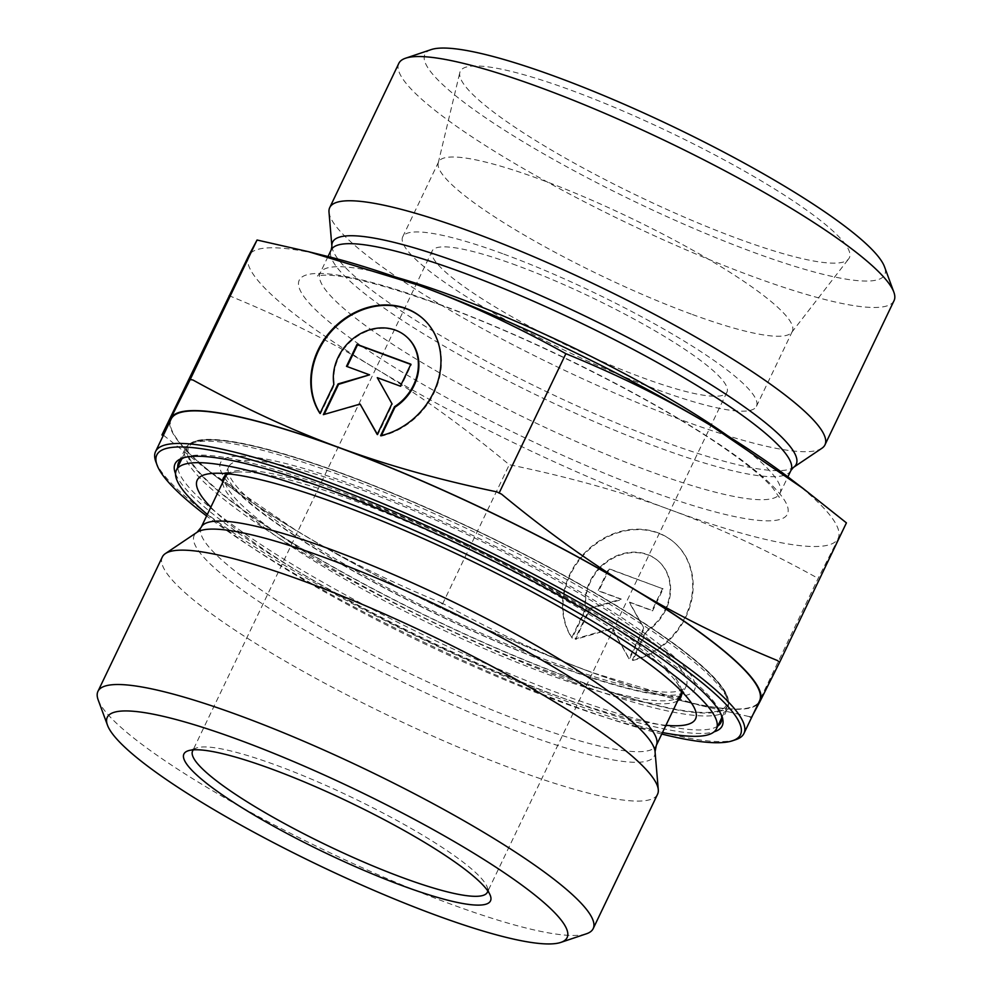 <?xml version="1.0" encoding="UTF-8"?>
<svg xmlns="http://www.w3.org/2000/svg" width="992" height="992" viewBox="0 0 992 992"><rect width="100%" height="100%" fill="white"/><g stroke="black" fill="none" stroke-linecap="round" stroke-linejoin="round"><path stroke-width="0.74" stroke-dasharray="4.96 3.72" d="M632.822 660.436A70.544 60.4 -48.3 0 0 688.857 609.857A70.544 60.4 -48.3 0 0 675.019 543.194A70.544 60.4 -48.3 0 0 588.616 549.977A70.544 60.4 -48.3 0 0 572.198 638.116L586.086 609.125A46.103 39.469 131.7 0 1 609.162 560.517A46.103 39.469 131.7 0 1 658.762 561.46A46.103 39.469 131.7 0 1 646.71 631.433L632.822 660.436L632.313 659.99L646.201 630.986A46.103 39.469 -48.3 0 0 658.254 561.001A46.103 39.469 -48.3 0 0 608.654 560.071A46.103 39.469 -48.3 0 0 585.59 608.679L571.69 637.67A70.544 60.4 131.7 0 1 588.107 549.531A70.544 60.4 131.7 0 1 674.51 542.748A70.544 60.4 131.7 0 1 688.349 609.41A70.544 60.4 131.7 0 1 632.313 659.99M662.619 588.454L652.104 610.415L629.015 601.921L643.684 627.998L628.94 658.75L611.828 628.32L575.062 638.91L589.794 608.158L621.302 599.081L598.213 590.587L608.741 568.627L663.127 588.901L609.237 569.073L598.722 591.034L621.798 599.54L590.302 608.604L575.558 639.356L612.337 628.767L629.449 659.196L644.18 628.444L629.511 602.367L652.6 610.874L663.127 588.901M319.97 413.416L320.466 413.862L334.366 384.871A46.103 39.469 131.7 0 1 357.269 336.375A46.103 39.469 131.7 0 1 406.782 336.982M380.593 435.736L381.089 436.182A70.544 60.4 -48.3 0 0 437.137 385.603A70.544 60.4 -48.3 0 0 423.299 318.94A70.544 60.4 -48.3 0 0 423.038 318.717M320.056 413.23A70.544 60.4 -48.3 0 0 320.466 413.862M381.399 435.538L381.089 436.182M347.101 366.556L370.078 375.274M324.173 414.42L360.604 404.513M377.332 434.248L377.729 434.942L392.46 404.19L377.791 378.113L400.88 386.62L411.407 364.647L410.787 364.424M717.774 726.07A300.712 49.637 25.6 0 1 565.924 695.938A300.712 49.637 25.6 0 1 177.742 467.319M184.351 457.548A300.712 49.637 25.6 0 1 185.975 456.928A300.712 49.637 25.6 0 1 471.2 547.77A300.712 49.637 25.6 0 1 720.713 713.136A300.712 49.637 25.6 0 1 721.246 714.786M175.547 473.792A303.329 50.059 -154.4 0 0 565.812 699.162A303.329 50.059 -154.4 0 0 714.104 731.823M661.763 734.043A323.603 53.407 25.6 0 1 573.649 706.13A323.603 53.407 25.6 0 1 206.621 515.976M155.818 461.689A326.219 53.841 -154.4 0 0 575.769 704.704A326.219 53.841 -154.4 0 0 735.903 739.61M171.17 419.008A326.219 53.841 -154.4 0 0 591.368 672.142A326.219 53.841 -154.4 0 0 759.55 700.91M162.328 556.971A274.573 45.322 -154.4 0 0 516.014 770.04A274.573 45.322 -154.4 0 0 657.56 794.245M98.158 699.868A274.573 45.322 -154.4 0 0 451.62 904.419A274.573 45.322 -154.4 0 0 586.408 933.794M501.555 494.152A375.894 62.037 -154.4 0 0 496.732 491.834M751.304 717.836L748.96 716.534A375.894 62.037 -154.4 0 0 751.713 717.005L818.115 578.386L846.424 522.871M440.349 602.404A375.894 62.037 -154.4 0 0 445.185 604.723L442.482 604.153L440.349 602.404C387.314 580.568 339.462 556.723 296.782 530.881A326.864 53.952 -154.4 0 0 591.468 672.316C544.41 655.092 495.64 632.561 445.185 604.723M163.444 435.128A375.894 62.037 -154.4 0 0 164.424 435.984L163.258 435.513M169.694 422.084A326.864 53.952 -154.4 0 0 220.571 480.041A326.864 53.952 -154.4 0 0 296.782 530.881L205.642 468.683L164.424 435.984M752.271 716.088L751.713 717.005M748.96 716.534L700.104 705.386L591.629 672.365A326.864 53.952 -154.4 0 0 681.02 700.65A326.864 53.952 -154.4 0 0 758.074 703.985M228.755 295.529C282.832 317.676 331.514 341.856 374.79 368.069C418.165 394.109 462.991 426.324 509.28 464.715C568.416 476.929 621.823 491.858 669.476 509.504C717.216 526.975 766.766 549.94 818.115 578.386M442.482 604.153L509.28 464.715M193.39 749.853A163.432 26.97 25.6 0 1 196.627 747.931A163.432 26.97 25.6 0 1 351.639 797.295A163.432 26.97 25.6 0 1 487.246 887.17A163.432 26.97 25.6 0 1 487.779 890.903M516.448 265.348A163.432 26.97 -154.4 0 0 432.19 250.939A163.432 26.97 -154.4 0 0 642.717 377.766A163.432 26.97 -154.4 0 0 726.962 392.175A163.432 26.97 -154.4 0 0 516.448 265.348M788.144 477.065A326.864 53.952 25.6 0 1 838.042 538.582A326.864 53.952 25.6 0 1 669.476 509.504A326.864 53.952 25.6 0 1 374.79 368.069A326.864 53.952 25.6 0 1 248.682 255.713A326.864 53.952 25.6 0 1 327.695 256.457M691.238 314.08A196.118 32.364 25.6 0 1 438.228 162.986A196.118 32.364 25.6 0 1 438.613 161.882A196.118 32.364 25.6 0 1 539.722 179.18A196.118 32.364 25.6 0 1 792.348 331.365A196.118 32.364 25.6 0 1 791.74 332.357A196.118 32.364 25.6 0 1 691.238 314.08M738.135 238.75A215.735 35.6 -154.4 0 0 848.681 258.862A215.735 35.6 -154.4 0 0 768.515 185.244A215.735 35.6 -154.4 0 0 571.466 90.371A215.735 35.6 -154.4 0 0 459.817 72.552A215.735 35.6 -154.4 0 0 738.135 238.75M503.812 254.113A196.118 32.364 25.6 0 1 756.45 406.298A196.118 32.364 25.6 0 1 565.589 350.746A196.118 32.364 25.6 0 1 402.715 236.815A196.118 32.364 25.6 0 1 503.812 254.113M328.997 212.102A274.573 45.322 -154.4 0 0 557.764 367.102A274.573 45.322 -154.4 0 0 821.909 448.26M894.052 300.638A274.573 45.322 25.6 0 1 626.857 222.878A274.573 45.322 25.6 0 1 398.821 63.364M431.16 49.6A254.956 42.086 -154.4 0 0 636.616 202.504A254.956 42.086 -154.4 0 0 884.529 266.823M677.722 700.736A253.654 41.862 25.6 0 1 575.286 684.009A253.654 41.862 25.6 0 1 343.914 578.634A253.654 41.862 25.6 0 1 222.58 482.67M228.47 473.878A253.654 41.862 25.6 0 1 238.291 472.031A253.654 41.862 25.6 0 1 470.072 550.114A253.654 41.862 25.6 0 1 676.16 681.826A253.654 41.862 25.6 0 1 680.872 690.63M580.866 672.378A253.654 41.862 25.6 0 1 339.338 561.15A253.654 41.862 25.6 0 1 228.805 466.649A253.654 41.862 25.6 0 1 475.639 538.495A253.654 41.862 25.6 0 1 686.303 685.844A253.654 41.862 25.6 0 1 580.866 672.378M665.954 725.288A276.297 45.607 25.6 0 1 580.729 704.221A276.297 45.607 25.6 0 1 210.812 507.222M662.482 732.518A299.41 49.414 25.6 0 1 591.964 712.988A299.41 49.414 25.6 0 1 207.353 514.451M603.111 689.725A299.41 49.414 25.6 0 1 318.023 558.434A299.41 49.414 25.6 0 1 187.538 446.871A299.41 49.414 25.6 0 1 478.9 531.675A299.41 49.414 25.6 0 1 727.57 705.61A299.41 49.414 25.6 0 1 603.111 689.725M572.607 681.988A300.712 49.637 -154.4 0 0 727.632 708.511A300.712 49.637 -154.4 0 0 477.884 533.808A300.712 49.637 -154.4 0 0 185.244 448.632A300.712 49.637 -154.4 0 0 572.607 681.988M572.706 678.764A298.108 49.203 25.6 0 1 188.79 447.28A298.108 49.203 25.6 0 1 611.159 602.69A298.108 49.203 25.6 0 1 572.706 678.764M559.079 666.624A262.806 43.375 -154.4 0 0 592.968 599.552A262.806 43.375 -154.4 0 0 220.621 462.557A262.806 43.375 -154.4 0 0 559.079 666.624M680.661 694.586A252.34 41.652 25.6 0 1 550.572 672.328A252.34 41.652 25.6 0 1 225.531 476.52M226.796 474.684A252.34 41.652 25.6 0 1 471.088 547.993A252.34 41.652 25.6 0 1 681.306 692.441M201.165 527.347A252.34 41.652 -154.4 0 0 526.219 723.168A252.34 41.652 -154.4 0 0 656.307 745.414M655.067 751.75A255.142 42.11 25.6 0 1 522.846 733.435A255.142 42.11 25.6 0 1 284.109 617.743A255.142 42.11 25.6 0 1 197.024 532.295M438.811 304.073A270.642 44.665 25.6 0 1 787.375 514.228A270.642 44.665 25.6 0 1 403.905 373.141A270.642 44.665 25.6 0 1 438.811 304.073M331.898 246.351A257.064 42.433 -154.4 0 0 546.084 391.468A257.064 42.433 -154.4 0 0 793.377 467.455M790.996 470.344A254.956 42.086 25.6 0 1 542.884 398.139A254.956 42.086 25.6 0 1 331.142 250.021M396.478 277.363A254.956 42.086 -154.4 0 0 320.118 273.036A254.956 42.086 -154.4 0 0 531.861 421.141A254.956 42.086 -154.4 0 0 779.972 493.359A254.956 42.086 -154.4 0 0 728.76 436.567M185.975 456.928L182.565 458.081M720.713 713.136L721.953 716.509M720.948 722.461L727.632 708.511L728.723 703.154C728.364 696.173 723.416 687.704 713.868 677.747C678.367 639.046 567.523 572.037 452.712 519.585C373.724 483.55 307.57 459.11 254.287 446.251C240.176 442.965 228.086 440.907 218.004 440.101C204.154 438.873 194.395 440.324 188.703 444.453L185.244 448.632L178.56 462.594M225.816 475.404L232.314 485.882C240.101 495.07 253.592 506.602 272.8 520.478C318.444 552.804 377.394 586.086 449.649 620.335C487.667 638.178 523.863 653.43 558.223 666.103C617.756 687.444 657.212 697.041 676.606 694.896L681.343 693.668M220.571 480.041L205.642 468.683M681.02 700.65L700.104 705.386M196.627 747.931L188.108 750.795M487.246 887.17L490.358 895.615M432.19 250.939L192.597 751.006M726.962 392.175L487.382 892.242M791.74 332.357L848.681 258.862M438.228 162.986L459.817 72.552M756.45 406.298L792.348 331.365M402.715 236.815L438.613 161.882M328.017 256.544L320.118 273.036L317.403 276.123L320.689 275.441C339.4 273.358 379.204 283.166 440.076 304.842C534.304 339.103 657.721 401.475 725.214 448.806C748.216 464.876 764.15 478.032 773.016 488.25L779.266 497.401L779.972 493.359L787.871 476.867M680.735 697.475L686.303 685.844M223.237 478.28L228.805 466.649M238.291 472.031L213.64 473.32M676.16 681.826L690.593 701.84M721.767 717.724L727.57 705.61M181.734 458.986L187.538 446.871"/><path stroke-width="1.49" d="M319.97 413.416A70.544 60.4 131.7 0 1 336.387 325.277A70.544 60.4 131.7 0 1 422.79 318.494A70.544 60.4 131.7 0 1 436.629 385.156A70.544 60.4 131.7 0 1 380.593 435.736L394.481 406.732A46.103 39.469 -48.3 0 0 406.522 336.747A46.103 39.469 -48.3 0 0 356.922 335.817A46.103 39.469 -48.3 0 0 333.858 384.425L319.97 413.416M423.038 318.717A70.544 60.4 -48.3 0 0 337.069 325.55A70.544 60.4 -48.3 0 0 320.056 413.23M406.782 336.982A46.103 39.469 131.7 0 1 407.03 337.206A46.103 39.469 131.7 0 1 394.99 407.179L381.399 435.538M357.008 344.373L410.899 364.2L400.371 386.161L377.282 377.667L391.952 403.744L377.22 434.496L360.108 404.066L323.33 414.656L338.074 383.904L369.57 374.827L346.493 366.333L357.008 344.373L357.517 344.819L347.101 366.556M369.57 374.827L338.57 384.35L324.173 414.42M360.108 404.066L377.332 434.248M410.787 364.424L357.517 344.819M177.742 467.319A300.712 49.637 25.6 0 1 178.56 462.594A300.712 49.637 25.6 0 1 184.351 457.548M721.246 714.786A300.712 49.637 25.6 0 1 720.948 722.461A300.712 49.637 25.6 0 1 717.774 726.07M714.104 731.823A303.329 50.059 -154.4 0 0 721.953 716.509A303.329 50.059 -154.4 0 0 470.27 549.704A303.329 50.059 -154.4 0 0 182.565 458.081A303.329 50.059 -154.4 0 0 175.547 473.792M206.621 515.976A323.603 53.407 25.6 0 1 157.058 465.062A323.603 53.407 25.6 0 1 471.721 546.679A323.603 53.407 25.6 0 1 732.493 740.764A323.603 53.407 25.6 0 1 661.763 734.043M732.493 740.764L735.903 739.61A326.219 53.841 -154.4 0 0 743.938 733.472A326.219 53.841 -154.4 0 0 473.023 543.963A326.219 53.841 -154.4 0 0 155.558 451.571A326.219 53.841 -154.4 0 0 155.818 461.689L157.058 465.062M743.938 733.472L759.55 700.91A326.219 53.841 -154.4 0 0 488.622 511.401A326.219 53.841 -154.4 0 0 171.17 419.008L155.558 451.571M560.84 942.4L586.408 933.794A274.573 45.322 -154.4 0 0 593.179 928.636L657.56 794.245A274.573 45.322 -154.4 0 0 658.291 789.744A274.573 45.322 -154.4 0 0 429.524 634.744A274.573 45.322 -154.4 0 0 165.379 553.586A274.573 45.322 -154.4 0 0 162.328 556.971L97.948 691.362A274.573 45.322 -154.4 0 0 98.158 699.868L107.471 725.177A254.956 42.086 25.6 0 1 355.384 789.496A254.956 42.086 25.6 0 1 560.84 942.4A254.956 42.086 25.6 0 1 435.686 915.12A254.956 42.086 25.6 0 1 107.471 725.177M593.179 928.636A274.573 45.322 -154.4 0 0 365.143 769.122A274.573 45.322 -154.4 0 0 97.948 691.362M402.864 885.893A169.967 28.049 -154.4 0 0 490.358 895.615A169.967 28.049 -154.4 0 0 349.32 802.144A169.967 28.049 -154.4 0 0 188.108 750.795A169.967 28.049 -154.4 0 0 239.518 806.149A169.967 28.049 -154.4 0 0 402.864 885.893M779.551 662.408L760.033 701.394A326.864 53.952 -154.4 0 0 633.925 589.037A326.864 53.952 -154.4 0 0 339.239 447.615C386.223 465 438.724 479.744 496.732 491.834L501.555 494.152C547.051 531.724 591.17 563.357 633.925 589.037C676.594 614.879 724.458 638.724 777.492 660.56L779.551 662.408A375.894 62.037 -154.4 0 0 777.492 660.56M163.258 435.513L161.944 434.967L162.353 434.149A375.894 62.037 -154.4 0 0 163.444 435.128M190.241 379.452L192.956 380.023A375.894 62.037 -154.4 0 0 190.191 379.539L257.052 240.014L248.682 255.713L161.944 434.967M162.353 434.149L170.674 418.525A326.864 53.952 -154.4 0 0 169.694 422.084M758.074 703.985A326.864 53.952 -154.4 0 0 760.033 701.394L751.713 717.005M192.956 380.023C243.412 407.848 292.181 430.379 339.239 447.615A326.864 53.952 -154.4 0 0 170.674 418.525L190.191 379.539M499.075 493.123L565.886 353.685C514.538 325.227 464.988 302.262 417.248 284.803L308.611 251.72L257.052 240.014M779.613 662.321L846.424 522.871L803.074 488.436L711.934 426.225C668.645 400.012 619.963 375.832 565.886 353.685M487.779 890.903A163.432 26.97 25.6 0 1 487.382 892.242A163.432 26.97 25.6 0 1 403.124 877.833A163.432 26.97 25.6 0 1 192.597 751.006A163.432 26.97 25.6 0 1 193.39 749.853M417.248 284.803A326.864 53.952 25.6 0 1 711.934 426.225A326.864 53.952 25.6 0 1 788.144 477.065L803.074 488.436M308.611 251.72L327.695 256.457A326.864 53.952 25.6 0 1 417.086 284.741M793.377 467.455L821.909 448.26A274.573 45.322 -154.4 0 0 824.96 444.875A274.573 45.322 -154.4 0 0 471.274 231.806A274.573 45.322 -154.4 0 0 329.728 207.601A274.573 45.322 -154.4 0 0 328.997 212.102L331.898 246.351L331.142 250.021A254.956 42.086 25.6 0 1 462.582 272.502A254.956 42.086 25.6 0 1 790.996 470.344L793.377 467.455A257.064 42.433 -154.4 0 0 705.634 381.362A257.064 42.433 -154.4 0 0 465.112 264.802A257.064 42.433 -154.4 0 0 331.898 246.351M329.728 207.601L398.821 63.364A274.573 45.322 25.6 0 1 405.592 58.206A274.573 45.322 25.6 0 1 540.38 87.581A274.573 45.322 25.6 0 1 893.842 292.132A274.573 45.322 25.6 0 1 894.052 300.638L824.96 444.875M893.842 292.132L884.529 266.823A254.956 42.086 -154.4 0 0 556.314 76.88A254.956 42.086 -154.4 0 0 431.16 49.6L405.592 58.206M222.58 482.67A253.654 41.862 25.6 0 1 223.237 478.28A253.654 41.862 25.6 0 1 228.47 473.878M680.872 690.63A253.654 41.862 25.6 0 1 680.735 697.475A253.654 41.862 25.6 0 1 677.722 700.736M210.812 507.222A276.297 45.607 25.6 0 1 213.64 473.32A276.297 45.607 25.6 0 1 466.116 558.372A276.297 45.607 25.6 0 1 690.593 701.84A276.297 45.607 25.6 0 1 665.954 725.288M207.353 514.451A299.41 49.414 25.6 0 1 176.39 470.134A299.41 49.414 25.6 0 1 467.765 554.937A299.41 49.414 25.6 0 1 716.422 728.872A299.41 49.414 25.6 0 1 662.482 732.518M201.165 527.347L197.024 532.295A255.142 42.11 25.6 0 1 442.482 607.712A255.142 42.11 25.6 0 1 655.067 751.75L656.307 745.414A252.34 41.652 -154.4 0 0 446.735 598.821A252.34 41.652 -154.4 0 0 201.165 527.347L225.531 476.52A252.34 41.652 25.6 0 1 226.796 474.684M681.306 692.441A252.34 41.652 25.6 0 1 680.661 694.586L681.343 693.668M728.76 436.567A254.956 42.086 -154.4 0 0 451.558 295.517A254.956 42.086 -154.4 0 0 396.478 277.363M225.531 476.52L225.816 475.404M656.307 745.414L680.661 694.586M197.024 532.295L165.379 553.586M655.067 751.75L658.291 789.744M787.871 476.867L790.996 470.344M328.017 256.544L331.142 250.021M716.422 728.872L721.767 717.724M176.39 470.134L181.734 458.986"/></g></svg>
